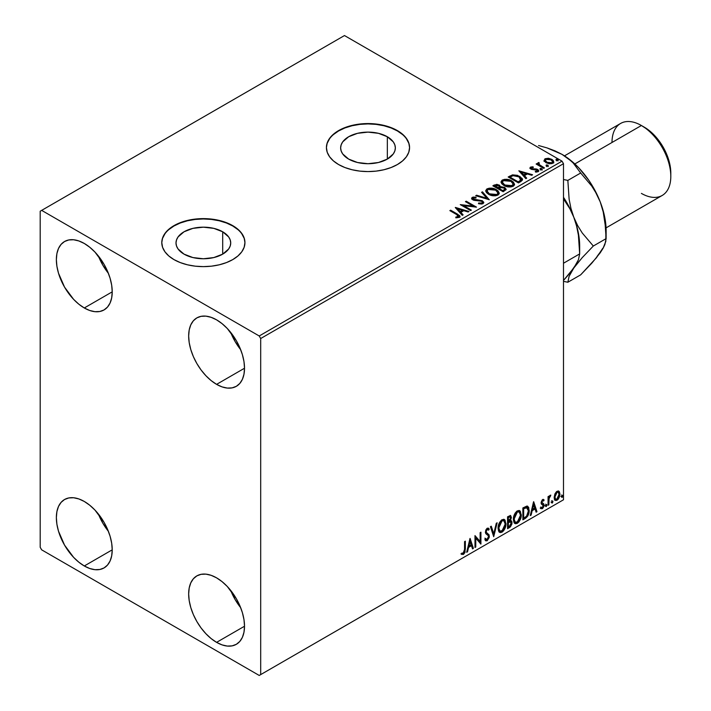 <?xml version="1.0" encoding="UTF-8"?>
<svg xmlns="http://www.w3.org/2000/svg" width="711" height="711" viewBox="0 0 711 711"><rect width="100%" height="100%" fill="white"/><g stroke="black" fill="none" stroke-linecap="round" stroke-linejoin="round"><path stroke-width="1.07" d="M387.335 136.743L387.335 159.086L378.465 162.508L367.996 163.708L357.526 162.508L348.648 159.086A27.356 15.793 180 0 1 340.64 147.915A27.356 15.793 180 0 1 357.526 133.321A27.356 15.793 180 0 1 387.335 136.743L393.272 141.871L394.827 144.831L395.352 147.915L394.827 150.999L393.272 153.958L387.335 159.086L387.335 136.743A27.356 15.793 180 0 1 395.352 147.915A27.356 15.793 180 0 1 378.465 162.508A27.356 15.793 180 0 1 348.648 159.086L342.72 153.958L341.164 150.999L340.64 147.915L341.164 144.831L342.72 141.871L348.648 136.743L357.526 133.321L367.996 132.122L378.465 133.321L387.335 136.743M222.703 231.795L222.703 254.129L213.833 257.56L203.364 258.76L192.894 257.56L184.016 254.129A27.356 15.793 180 0 1 175.999 242.966A27.356 15.793 180 0 1 192.894 228.373A27.356 15.793 180 0 1 222.703 231.795L228.631 236.923L230.195 239.883L230.72 242.966L230.195 246.042L228.631 249.01L222.703 254.129L222.703 231.795A27.356 15.793 180 0 1 230.72 242.966A27.356 15.793 180 0 1 213.833 257.56A27.356 15.793 180 0 1 184.016 254.129L178.088 249.01L176.532 246.042L175.999 242.966L176.532 239.883L178.088 236.923L184.016 231.795L192.894 228.373L203.364 227.173L213.833 228.373L222.703 231.795M244.94 242.798A41.576 24.005 0 0 0 232.764 225.991L232.764 225.654A41.576 24.005 180 0 1 244.94 242.629A41.576 24.005 180 0 1 219.272 264.803A41.576 24.005 180 0 1 173.964 259.595L180.265 262.581L187.446 264.803L195.249 266.172L203.364 266.625L211.469 266.172L219.272 264.803L226.462 262.581L232.764 259.595L237.927 255.96L241.776 251.81L244.14 247.304L244.94 242.629L244.14 237.945L241.776 233.439L237.927 229.289L232.764 225.654L226.462 222.667L219.272 220.446L211.469 219.086L203.364 218.624L195.249 219.086L187.446 220.446L180.265 222.667L173.964 225.654L168.791 229.289L164.952 233.439L162.579 237.945L161.788 242.629L162.579 247.304L164.952 251.81L168.791 255.96L173.964 259.595A41.576 24.005 180 0 1 161.788 242.629A41.576 24.005 180 0 1 187.446 220.446A41.576 24.005 180 0 1 232.764 225.654L232.764 225.991A41.576 24.005 0 0 0 187.588 220.757A41.576 24.005 0 0 0 161.788 242.798M409.572 147.746A41.576 24.005 0 0 0 397.396 130.94L397.396 130.602A41.576 24.005 180 0 1 409.572 147.577A41.576 24.005 180 0 1 383.904 169.751A41.576 24.005 180 0 1 338.596 164.543L344.897 167.529L352.087 169.751L359.882 171.12L367.996 171.582L376.11 171.12L383.904 169.751L391.094 167.529L397.396 164.543L402.568 160.908L406.408 156.758L408.772 152.261L409.572 147.577L408.772 142.893L406.408 138.387L402.568 134.237L397.396 130.602L391.094 127.616L383.904 125.394L376.11 124.034L367.996 123.572L359.882 124.034L352.087 125.394L344.897 127.616L338.596 130.602L333.423 134.237L329.584 138.387L327.22 142.893L326.42 147.577L327.22 152.261L329.584 156.758L333.423 160.908L338.596 164.543A41.576 24.005 180 0 1 326.42 147.577A41.576 24.005 180 0 1 352.087 125.394A41.576 24.005 180 0 1 397.396 130.602L397.396 130.94A41.576 24.005 0 0 0 352.221 125.705A41.576 24.005 0 0 0 326.42 147.746M230.711 590.432A39.496 22.805 -120 0 0 240.682 607.701L235.057 599.435L230.711 590.432M216.588 642.353A39.496 22.805 60 0 1 190.788 607.55A39.496 22.805 60 0 1 196.84 575.892A39.496 22.805 60 0 1 216.588 577.856L222.036 581.616L227.28 586.477L236.336 598.698L239.811 605.594L242.389 612.66L243.98 619.628L244.522 626.231L216.588 642.353L211.14 638.585L205.906 633.723L201.071 627.955L196.84 621.503L193.365 614.615L190.788 607.55L189.197 600.582L188.664 593.978L189.197 587.997L190.788 582.86L193.365 578.781L196.84 575.892L201.071 574.328L205.906 574.133L211.14 575.323L216.588 577.856A39.496 22.805 60 0 1 242.389 612.66A39.496 22.805 60 0 1 236.336 644.308L232.106 645.872L227.28 646.068L222.036 644.877L216.588 642.353L244.522 626.231L243.98 632.212L242.389 637.34L239.811 641.429L236.336 644.308A39.496 22.805 60 0 1 216.588 642.353M98.42 256.058A39.496 22.805 -120 0 0 108.392 273.326L102.766 265.061L98.42 256.058M84.298 307.97A39.496 22.805 60 0 1 58.489 273.166A39.496 22.805 60 0 1 64.55 241.518A39.496 22.805 60 0 1 84.298 243.473L89.746 247.241L94.981 252.103L104.046 264.323L107.521 271.211L110.098 278.277L111.689 285.244L112.222 291.848L84.298 307.97L78.85 304.21L73.606 299.349L64.55 287.128L58.489 273.166L56.898 266.198L56.365 259.595L56.898 253.614L58.489 248.486L61.075 244.397L64.55 241.518L68.78 239.954L73.606 239.758L78.85 240.949L84.298 243.473A39.496 22.805 60 0 1 110.098 278.277A39.496 22.805 60 0 1 104.046 309.934L99.807 311.498L94.981 311.685L89.746 310.503L84.298 307.97L112.222 291.848L111.689 297.829L110.098 302.966L107.521 307.045L104.046 309.934A39.496 22.805 60 0 1 84.298 307.97M230.711 332.437A39.496 22.805 -120 0 0 240.682 349.705L235.057 341.44L230.711 332.437M216.588 384.358A39.496 22.805 60 0 1 190.788 349.545A39.496 22.805 60 0 1 196.84 317.897A39.496 22.805 60 0 1 216.588 319.852L222.036 323.621L227.28 328.482L236.336 340.702L239.811 347.59L242.389 354.656L243.98 361.623L244.522 368.227L216.588 384.358L211.14 380.589L205.906 375.728L201.071 369.96L196.84 363.508L193.365 356.611L190.788 349.545L189.197 342.578L188.664 335.983L189.197 329.993L190.788 324.865L193.365 320.777L196.84 317.897L201.071 316.333L205.906 316.137L211.14 317.328L216.588 319.852A39.496 22.805 60 0 1 242.389 354.656A39.496 22.805 60 0 1 236.336 386.313L232.106 387.877L227.28 388.073L222.036 386.882L216.588 384.358L244.522 368.227L243.98 374.208L242.389 379.345L239.811 383.425L236.336 386.313A39.496 22.805 60 0 1 216.588 384.358M98.42 514.053A39.496 22.805 -120 0 0 108.392 531.321L102.766 523.056L98.42 514.053M84.298 565.974A39.496 22.805 60 0 1 58.489 531.17A39.496 22.805 60 0 1 64.55 499.513A39.496 22.805 60 0 1 84.298 501.468L89.746 505.237L94.981 510.098L104.046 522.318L107.521 529.215L110.098 536.281L111.689 543.248L112.222 549.843L84.298 565.974L78.85 562.205L73.606 557.344L64.55 545.124L58.489 531.17L56.898 524.203L56.365 517.599L56.898 511.618L58.489 506.481L61.075 502.401L64.55 499.513L68.78 497.949L73.606 497.753L78.85 498.944L84.298 501.468A39.496 22.805 60 0 1 110.098 536.281A39.496 22.805 60 0 1 104.046 567.929L99.807 569.493L94.981 569.689L89.746 568.498L84.298 565.974L112.222 549.843L111.689 555.824L110.098 560.961L107.521 565.049L104.046 567.929A39.496 22.805 60 0 1 84.298 565.974M40.198 211.22L40.198 547.301L41.665 549.843L259.222 675.45L563.494 499.78L260.688 674.606L260.688 338.525L563.494 163.699L563.494 499.78L563.494 163.699L562.028 161.157L259.222 335.974L41.665 210.376L344.48 35.55L562.028 161.157L344.48 35.55L40.198 211.22L40.198 547.301L41.665 549.843L259.222 675.45L260.688 674.606L260.688 338.525L259.222 335.974L41.665 210.376L40.198 211.22M558.437 490.999L559.166 491.479L557.033 491.274L554.9 493.949L554.296 498.909L554.838 500.011L556.704 500.437L558.313 499.113L559.548 496.607L559.939 494.118L559.353 491.719L558.259 490.963L556.402 491.745L554.9 493.949L554.136 497.469L555.309 500.428L557.033 500.268L559.939 494.118L558.748 491.132M548.065 505.29L548.856 504.837L549.105 498.198L550.696 495.123L548.856 497.433L548.856 496.154L548.065 496.607L548.065 505.29L548.856 504.837L548.981 498.864L550.829 495.158L548.856 497.433L548.856 496.154L548.065 496.607L548.065 505.29M543.382 499.504L544.102 499.975L542.235 499.869L541.071 502.775L541.515 504.197L543.124 505.006L543.257 506.25L542.351 507.681L541.258 507.387L540.804 508.454L542.44 508.694L543.888 506.632L543.844 504.028L541.862 502.268L542.457 500.793L543.639 500.988L544.102 499.975L542.582 499.62L541.071 502.775L541.329 503.966L543.311 505.725L542.351 507.681L541.258 507.387L541.151 508.774L540.564 508.436M525.26 518.461L527.766 516.044L529.091 512.018L528.708 507.441L527.189 506.09L522.869 507.956L522.869 519.839L525.26 518.461L524.674 518.123L522.869 519.163L524.674 518.123L525.26 518.461C528.006 516.444 529.313 513.751 529.197 510.391L527.758 506.285L526.878 506.072L522.869 507.956L522.869 519.839L525.26 518.461M507.565 528.673L510.409 526.887L511.911 524.007L511.813 521.385L510.427 520.612L511.387 517.528L510.445 515.528L507.565 516.79L507.565 528.673L509.618 527.482L512.053 522.709L510.427 520.612L511.387 517.528L510.676 515.617L507.565 516.79L507.565 528.673M493.71 536.672L497.14 522.807L496.278 523.305L493.781 533.765L491.274 526.193L490.412 526.691L493.71 536.672L497.14 522.807L496.278 523.305L493.781 533.765L491.274 526.193L490.412 526.691L493.71 536.672M475.775 547.026L475.775 538.191L480.92 544.057L480.92 532.175L480.129 532.637L480.129 541.498L474.984 535.605L474.984 547.488L475.775 547.026L474.984 546.803L475.775 547.026L475.775 538.191L480.92 544.057L480.92 532.175L480.129 532.637L480.129 541.498L474.984 535.605L474.984 547.488L475.775 547.026M464.559 549.523L464.15 552.42L463.19 553.336L461.928 553.042L461.528 554.189L463.465 554.438L465.021 552.385L465.35 541.169L464.559 541.622L464.559 549.523L463.456 553.22L461.928 553.042L461.919 554.456L461.332 554.118L463.465 554.438L465.35 549.185L465.35 541.169L464.559 541.622L464.559 549.523M469.971 538.503L466.674 552.287L467.527 551.789L468.585 547.372L471.482 545.701L472.539 548.901L473.402 548.403L470.095 538.423L466.674 552.287L467.527 551.789L468.585 547.372L471.482 545.701L472.539 548.901L473.402 548.403L469.971 538.503M488.022 529.837L486.644 529.108L488.608 530.175L489.23 529.082L488.404 528.149L487.239 528.22L485.4 532.059L485.809 533.632L488.306 535.694L488.564 536.716L487.133 539.56L485.515 538.511L484.875 539.48L485.853 540.84L487.186 540.742L489.23 537.463L489.061 534.823L486.671 532.806L486.191 531.552L486.999 529.606L487.915 529.375L488.608 530.175L489.23 529.082L488.466 528.184L486.999 528.38L485.844 529.962L485.426 532.512L485.969 533.828L488.306 535.694L488.564 536.921L487.133 539.56L486.102 539.427L485.515 538.511L484.875 539.48L485.346 540.36L487.186 540.742L485.577 540.618M498.064 528.273L498.589 531.09L500.286 532.583L502.037 532.175L503.788 530.548L505.93 524.745L505.032 520.088L503.743 519.279L501.513 520.025L498.527 525.011L498.064 528.273L499.691 532.361L502.037 532.175C504.721 529.846 506.028 527.002 505.983 523.643L504.357 519.501L501.975 519.714C499.309 522.061 498.011 524.914 498.064 528.273M513.369 519.439L513.893 522.256L515.591 523.749L517.341 523.332L519.083 521.714L521.234 515.902L520.328 511.253L519.048 510.445L516.817 511.191L515.12 513.146L513.831 516.177L513.369 519.439L514.995 523.527L517.341 523.332C520.017 521.012 521.332 518.168 521.287 514.808L519.661 510.667L517.279 510.88C514.613 513.226 513.306 516.079 513.369 519.439M533.552 501.788L530.255 515.573L531.117 515.075L532.175 510.658L535.063 508.987L536.121 512.187L536.983 511.689L533.685 501.708L530.255 515.573L531.117 515.075L532.175 510.658L535.063 508.987L536.121 512.187L536.983 511.689L533.552 501.788M545.559 505.903L545.932 506.579L546.501 506.25L546.715 504.579L545.595 505.539L546.217 506.508L546.875 505.139L546.217 504.534L545.559 505.903L546.217 506.508M551.629 502.401L552.003 503.077L552.571 502.748L552.785 501.077L551.665 502.037L552.287 503.006L552.945 501.637L552.287 501.024L551.629 502.401L552.287 503.006M561.521 496.687L561.894 497.362L562.463 497.033L562.677 495.363L561.557 496.322L562.179 497.291L562.836 495.923L562.179 495.318L561.521 496.687L562.179 497.291M544.084 160.722L545.986 162.703L549.239 163.77L552.012 163.592L553.673 162.321L553.425 160.81L552.411 159.762L548.83 158.322L544.973 158.766L544.084 160.722L545.986 162.703L552.758 163.263L553.762 161.85L551.789 159.353L548.341 158.251L544.973 158.766L543.995 160.864M543.657 168.365L544.448 167.912L539.08 164.517L539.027 162.499L537.818 163.041L538.031 164.205L536.929 163.566L536.138 164.028L543.657 168.365L544.448 167.912L539.462 164.89L539.027 162.499L538.174 162.695L538.031 164.205L536.929 163.566L536.138 164.028L543.657 168.365M536.307 172.106L537.143 171.884L537.143 171.209L535.267 171.378L535.507 172.044L538.156 171.689L538.742 170.862L537.658 169.476L537.658 170.151L536.236 169.627L537.658 170.151L537.658 169.476L536.236 168.951L536.236 169.627L534.174 169.6L536.236 169.627L536.236 168.951L534.174 168.925L534.174 169.6L533.001 169.645L534.174 169.6L534.174 168.925L532.61 168.934L532.139 169.502L532.61 168.934L531.739 168.649L531.739 169.325L531.49 167.618L533.294 167.494L533.117 166.854L533.117 167.476L533.117 166.854L530.219 167.334L530.166 168.427L531.295 169.289L537.267 170.231L537.143 171.209L535.267 171.378L535.507 172.044L538.334 171.573L538.316 169.965L536.236 168.951L531.926 168.738L531.339 167.734L533.294 167.494L532.432 166.809L530.522 167.112L530.522 167.796L531.864 167.485M520.852 181.536L522.469 179.972L522.203 178.514L517.564 175.35L512.542 174.87L508.169 176.977L518.461 182.914L520.852 181.536L522.523 179.554L519.777 176.364L512.542 174.87L508.169 176.977L518.461 182.914L520.852 181.536M500.464 187.064L499.238 185.073L499.238 185.749L496.447 185.002L494.323 185.642L499.238 185.749L499.238 185.073L494.323 184.967L493.452 186.149L494.323 184.967L492.865 185.811L503.157 191.748L506.108 189.624L504.721 187.473L500.464 186.895L499.54 185.26L496.793 184.327L492.865 185.811L503.157 191.748L506.161 189.295L504.721 187.473L500.5 186.62L500.5 187.304M489.301 199.747L482.44 191.828L481.578 192.326L486.884 198.271L476.574 195.214L475.712 195.712L489.301 199.747L482.44 191.828L481.578 192.326L486.884 198.271L476.574 195.214L475.712 195.712L489.301 199.747M471.366 210.101L463.705 205.683L476.503 207.132L466.22 201.195L465.429 201.648L473.099 206.083L460.284 204.617L470.566 210.563L471.366 210.101L463.705 205.683L476.503 207.132L466.22 201.195L465.429 201.648L473.099 206.083L460.284 204.617L470.566 210.563L471.366 210.101M456.702 214.589L458.595 216.34L455.804 217.104L456.195 217.797L459.324 217.362L460.017 216.535L459.67 215.629L450.65 210.18L449.859 210.634L456.702 214.589L458.257 216.757L455.804 217.104L456.195 217.797L459.324 217.362L460.026 216.411L457.6 214.189L450.65 210.18L449.859 210.634L456.702 214.589M455.271 207.514L462.257 215.362L463.119 214.864L460.879 212.349L463.768 210.678L468.122 211.976L468.984 211.478L455.404 207.434L462.257 215.362L463.119 214.864L460.879 212.349L463.768 210.678L468.122 211.976L468.984 211.478L455.271 207.514M483.045 203.666L483.72 202.182L482.182 200.671L473.188 199.053L473.322 198.005L476.023 197.969L476.006 197.249L473.108 197.089L471.704 197.978L472.113 199.293L473.748 200.244L481.623 201.249L482.44 202.146L482.058 203.008L478.601 203.026L478.476 203.702L482.014 204.021L483.782 202.591L482.431 200.804L473.588 199.356L473.322 198.005L476.023 197.969L476.006 197.249L472.282 197.391L471.633 198.351L472.842 199.835L481.623 201.249L482.458 202.324L481.925 203.088L478.601 203.026L478.476 203.702L483.045 203.666M488.555 194.29L491.781 195.543L495.629 195.801L498.322 194.805L499.193 193.019L498.047 190.877L495.443 189.179L489.292 188.157L486.786 189.019L485.737 190.637L486.422 192.521L488.555 194.29C491.452 195.996 494.563 196.272 497.887 195.09L499.202 193.196L496.42 189.686C493.505 187.944 490.368 187.677 487.008 188.886L485.737 190.797L488.555 194.29M503.859 185.455L507.085 186.709L510.925 186.966L513.626 185.971L514.497 184.185L513.342 182.043L510.738 180.345L504.597 179.323L502.09 180.185L501.042 181.803L501.726 183.687L503.859 185.455C506.756 187.162 509.867 187.437 513.191 186.255L514.506 184.362L511.724 180.852C508.809 179.11 505.672 178.843 502.313 180.052L501.033 181.963L503.859 185.455M518.852 170.8L525.847 178.648L526.709 178.15L524.469 175.635L527.358 173.964L531.712 175.261L532.575 174.764L518.852 170.8L525.847 178.648L526.709 178.15L524.469 175.635L527.358 173.964L531.712 175.261L532.575 174.764L518.852 170.8M540.422 169.396L541.569 169.627L542.138 169.058L540.591 168.4L540.022 168.729L540.422 169.396L541.942 169.511L541.738 168.631L540.227 168.516L540.422 169.396L540.227 168.516M546.492 165.894L547.639 166.125L548.208 165.547L546.661 164.899L546.084 165.228L546.492 165.894L548.003 166.01L547.808 165.13L546.288 165.014L546.492 165.894L546.288 165.014M556.384 160.179L557.531 160.41L558.099 159.842L556.553 159.184L555.984 159.513L556.384 160.179L557.904 160.295L557.7 159.415L556.189 159.3L556.384 160.179L556.189 159.3M408.772 143.231L406.408 138.725M402.568 134.575L397.396 130.94L391.094 127.953L383.904 125.74L376.11 124.372L367.996 123.91L359.882 124.372L352.087 125.74L344.897 127.953L338.596 130.94L333.423 134.575M329.584 138.725L327.22 143.231M244.14 238.283L241.776 233.777M237.927 229.626L232.764 225.991L226.462 223.005L219.272 220.783L211.469 219.423L203.364 218.961L195.249 219.423L187.446 220.783L180.265 223.005L173.964 225.991L168.791 229.626M164.952 233.777L162.579 238.283M460.008 216.944L458.559 215.451L450.445 210.98L450.65 210.18L450.65 210.856L457.6 214.873L457.6 214.189L457.6 214.873L459.955 216.739M458.595 216.837L457.946 217.566L455.804 217.788L457.591 217.646L457.591 216.971L457.591 217.646L458.257 217.433L458.497 216.562M458.604 216.908L458.604 216.233L458.257 216.757M455.955 208.279L468.211 211.922L455.955 208.279M460.879 213.024L460.879 212.349L462.719 215.095L460.879 213.024M457.813 209.585L460.159 212.225L462.381 210.945L462.381 210.26L462.381 210.945L460.159 212.225L457.813 208.91L462.381 210.26L460.159 211.54L457.813 208.91L457.813 209.585M461.519 205.337L473.099 206.759L473.099 206.083L473.099 206.759L461.519 205.337M466.016 201.986L466.22 201.195L466.22 201.871L475.286 207.105L466.016 201.986M463.705 206.359L463.705 205.683L463.705 206.359L470.771 210.447L463.705 206.359M482.458 203.079L481.151 203.995L478.601 203.728L478.601 203.026L478.601 203.71L481.925 203.773L482.378 202.653M471.695 198.689L472.282 197.391L472.282 198.067L476.006 197.925L476.006 197.249L476.006 197.969L473.108 197.774L471.633 199M473.055 198.893L473.322 198.005M473.322 198.68L473.588 200.031L473.588 199.356L473.588 200.031L475.392 200.529L475.392 199.844L475.392 200.529L477.401 200.555L477.401 199.871L477.401 200.555L482.431 201.48L482.431 200.804L483.738 202.911M483.72 202.866L481.347 201.017L474.415 200.369L472.984 199.009M476.494 195.943L476.574 195.214L476.574 195.889L486.884 198.956L486.884 198.271L486.884 198.956L476.494 195.943M481.978 192.77L482.44 191.828L488.75 199.578L482.44 192.503L481.978 192.77M485.764 191.143L487.008 189.561C490.368 188.353 493.505 188.628 496.42 190.37L496.42 189.686L499.175 193.525M499.193 193.703L497.3 190.93L493.176 189.09L488.057 189.099L486.582 189.846L485.737 191.312M497.878 193.685L495.976 195.534L491.914 195.525L488.644 194.05L487.088 191.588M487.115 191.392L489.346 194.512L489.346 193.827L489.346 194.512L496.811 195.178L496.811 194.494L489.346 193.827L487.079 191.019L488.102 189.473L495.629 190.148L497.887 192.885L496.811 195.178L497.842 193.232M500.464 186.895L500.464 187.571L504.721 188.148L504.721 187.473L506.108 189.624M506.116 189.659L503.806 187.731L500.464 187.571M504.819 189.064L502.89 190.681L499.069 188.477L499.069 189.153L502.89 191.357L503.797 190.157L502.89 190.681L499.069 188.477L501.646 187.437L504.286 188.175L504.748 190.059L502.89 191.357L499.069 189.153L499.069 188.477L500.846 187.588L503.93 187.926L504.819 189.073L503.797 190.841L504.739 189.402M499.353 187.277L498.011 188.539L494.714 186.638L495.531 185.482L498.464 185.535L499.353 186.638L498.411 188.308L499.255 186.957M498.411 187.633L498.011 188.539L498.411 187.633L494.714 185.962L494.714 186.638L498.011 188.539L498.011 187.864L494.714 185.962L496.598 185.109L498.153 185.375L499.353 186.602L498.411 187.633M501.068 182.309L502.313 180.727C505.672 179.519 508.809 179.794 511.724 181.536L511.724 180.852L514.471 184.691M514.497 184.869L512.595 182.096L508.472 180.256L503.361 180.265L501.886 181.012L501.042 182.478M513.049 184.069L512.107 186.344L508.214 186.86L503.939 185.216L502.393 182.754M513.182 184.851L512.107 186.344L512.107 185.66L512.107 186.344L504.65 185.669L502.419 182.558M503.406 180.638L510.933 181.314L513.182 184.051L512.107 185.66L504.65 184.993L502.384 182.185L503.406 180.638L506.081 180.034L509.28 180.558L511.636 181.767L513.049 183.394L513.031 184.753L510.294 186.22L505.423 185.393L502.535 182.914L502.464 181.705L503.406 180.638M522.203 179.19L519.777 177.039L515.528 175.519L512.338 175.599L508.756 177.315L509.725 176.07L509.725 176.755L512.542 175.555L512.542 174.87L512.542 175.555L519.777 177.039L519.777 176.364L522.487 179.892M521.119 179.919L520.532 181.047L518.195 182.523L510.018 177.803L518.195 182.523L518.195 181.847L510.018 177.128L510.018 177.803L510.018 177.128L513.102 175.679L518.977 176.817L520.896 180.665L521.119 179.954L519.048 181.358L519.048 182.034L520.896 180.665L520.896 179.981L518.195 181.847L518.195 182.523L519.048 181.358L518.195 181.847L510.018 177.128L512.915 175.724L515.519 175.599L518.683 176.657L520.887 178.497L520.896 179.981M519.537 171.573L531.792 175.208L519.537 171.573M524.469 176.319L524.469 175.635L526.309 178.381L524.469 176.319M521.394 172.88L523.749 175.51L525.962 174.231L525.962 173.555L525.962 174.231L523.749 175.51L521.394 172.195L525.962 173.555L523.749 174.835L521.394 172.195L521.394 172.88M531.739 168.649L531.49 167.618M538.689 171.218L537.658 170.151L538.671 171.182M530.051 168.231L530.522 167.112L529.979 167.885L530.984 169.12L536.903 169.956L537.143 171.884L536.903 170.631M537.463 171.244L537.48 170.729L537.143 171.209M532.432 167.485L530.033 168.276M537.143 171.884L536.254 172.106M531.739 169.325L531.339 168.409M540.422 170.071L540.227 169.2L541.738 169.316L541.738 168.631L541.942 170.187M541.942 169.511L541.738 168.631M541.995 169.502L540.156 169.245M536.725 164.365L536.929 163.566L538.031 164.89L538.031 164.205L538.031 164.89L536.725 164.365M537.809 163.752L538.174 162.695L538.031 164.205M538.174 162.695L538.174 163.379L539.027 163.174L539.027 162.499L539.08 163.254L537.747 163.912M538.796 164.125L538.965 163.308M538.965 163.983L539.462 165.565L539.462 164.89L539.462 165.565L541.915 167.129L541.915 166.454L541.915 167.129L543.853 168.249L539.596 165.672L538.698 164.374M546.492 166.57L546.288 165.699L547.808 165.805L547.808 165.13L548.003 166.685M548.003 166.01L547.808 165.13M548.065 166.001L546.226 165.743M544.084 161.397L544.973 158.766L544.973 159.451L548.341 158.935L548.341 158.251L548.341 158.935L551.789 160.028L551.789 159.353L553.718 162.188M553.673 162.997L552.945 160.89L549.31 159.086L545.692 159.131L544.031 160.526M552.5 162.081L551.834 163.406L549.194 163.752L546.306 162.623L545.266 160.704M545.275 160.65L546.777 162.926L545.266 160.615L545.772 159.38L550.998 159.815L552.536 161.69L551.834 163.406L552.483 162.019L551.834 162.73L546.777 162.25L546.777 162.926L551.834 163.406L551.834 162.73L549.194 163.077L547.31 162.526L545.221 160.304L546.475 159.06L549.248 159.113L551.878 160.455L552.483 162.019M556.384 160.855L556.189 159.984L557.7 160.099L557.7 159.415L557.904 160.97M557.904 160.295L557.7 159.415M557.957 160.286L556.118 160.028M462.381 210.26L460.159 211.54L457.813 208.91L462.381 210.26M495.629 190.148L497.416 191.641L497.86 193.179L496.989 194.387L494.989 195.054L490.119 194.227L488.039 192.877L487.097 191.268L487.764 189.704L489.941 188.922L495.629 190.148M525.962 173.555L523.749 174.835L521.394 172.195L525.962 173.555M461.528 554.189L463.465 554.438L462.879 554.1L464.559 551.603L464.763 541.506L464.763 548.848L465.35 549.185L464.763 548.848L462.879 554.1L460.932 553.851M469.838 539.062L473.402 548.403L472.344 548.323L472.806 548.057L469.838 539.062M470.886 545.364L471.482 545.701L470.886 545.364L467.998 547.026L468.585 547.372L467.998 547.026L466.94 551.452L467.527 551.789L466.86 551.496L467.998 547.026L470.886 545.364M469.447 540.991L468.336 545.613L468.922 545.95L468.336 545.613L469.447 540.991L471.144 544.679L468.922 545.95L470.033 541.329L469.447 540.991M474.984 535.676L480.129 541.498L474.984 535.676M480.325 532.521L480.325 543.675L480.325 532.521M480.405 543.764L480.92 544.057L480.405 543.764M475.188 537.854L475.775 538.191L475.188 537.854L475.188 546.688L475.188 537.854M487.133 539.56L486.031 539.347M484.929 538.165L486.537 539.222M488.644 528.744L488.164 529.579L488.644 528.744M487.231 529.446L486.644 529.108L485.604 531.206L486.191 531.552L487.231 529.446L486.644 529.108L487.319 529.037M486.671 532.806L485.604 531.206L486.084 532.468L487.648 533.428L486.671 532.806M489.364 536.272L487.062 533.09L489.364 536.272L488.768 535.934L486.6 540.404L487.186 540.742L489.364 536.272M485.417 540.573L487.533 539.569L488.741 536.512L488.261 534.112L485.729 531.952L485.666 530.646L486.644 529.108M485.96 539.338L485.186 538.671M490.874 526.424L493.781 533.765L490.874 526.424M496.367 523.26L493.39 535.694L496.367 523.26M504.063 519.368L505.983 523.643L505.397 523.305C505.441 526.664 504.126 529.508 501.451 531.828L499.406 532.166M498.998 531.952L500.535 532.21L501.913 531.526L504.455 527.926L505.397 523.305L504.437 519.741M500.029 530.939L498.447 529.055L498.829 524.229L501.051 520.825L503.388 520.505M503.619 520.674L501.424 520.576L503.903 520.799L505.192 524.096L502.01 530.966L500.162 531.108L498.269 527.464L499.877 530.904M498.855 527.811L502.01 520.914L501.424 520.576L498.269 527.464L498.855 527.811L499.415 524.567L500.615 522.247L502.384 520.736L504.117 520.941L505.014 522.496L505.148 524.985L503.415 529.659L500.615 531.277L499.611 530.628L498.855 527.811M510.356 515.511L511.387 517.528L510.8 517.19L510.365 519.323M509.858 516.817L507.77 517.217L510.196 516.879L510.56 518.515L509.84 520.283L510.427 520.612L507.77 521.021L507.77 517.217L509.671 516.577M511.298 520.763L510.427 520.612M510.969 520.639L512.053 522.709L511.458 522.372L509.032 527.144L509.618 527.482L509.032 527.144L507.565 527.997L510.853 525.029L511.458 522.372L510.889 520.559M510.276 519.519L510.8 517.19L510.222 515.368M510.774 516.63L510.667 516.133M510.382 521.741L509.432 521.421L510.018 521.767L509.432 521.421L508.169 522.007L508.756 522.354L507.77 522.238L508.356 522.585L510.018 521.767L511.262 523.172L509.263 526.478L507.77 526.655L507.77 522.238L509.565 521.403L510.498 521.927M510.596 518.008L508.356 521.359L508.356 517.555L507.77 517.217L507.77 521.021L508.356 521.359L508.356 517.555L510.063 516.835L510.596 518.008M510.018 521.767L511.182 522.532L510.72 525.136L508.356 527.002L508.356 522.585L507.77 522.238L507.77 526.655L508.356 527.002L508.356 522.585L510.72 521.847L510.134 521.501M519.368 510.534L521.287 514.808L520.692 514.471C520.745 517.83 519.43 520.674 516.755 522.994L514.711 523.332M514.302 523.118L515.839 523.376L517.217 522.692L519.759 519.092L520.692 514.471L519.741 510.907M515.333 522.105L513.742 520.221L513.973 515.875L515.99 512.302L517.457 511.449L518.692 511.671M518.923 511.84L516.728 511.742L519.208 511.964L520.496 515.262L517.315 522.132L515.466 522.274L513.573 518.63L515.182 522.07M514.16 518.977L517.315 512.08L516.728 511.742L513.573 518.63L514.16 518.977L515.91 513.413L517.679 511.902L519.421 512.107L520.319 513.662L520.452 516.15L518.719 520.816L515.919 522.443L514.915 521.785L514.16 518.977M527.455 506.152L529.197 510.391L528.611 510.054C528.726 513.413 527.411 516.106 524.674 518.123L526.833 516.239L528.3 512.818L528.504 508.472L527.402 506.099M526.975 507.476L525.864 507.094L526.451 507.441L525.864 507.094L523.589 508.081L524.176 508.418L523.074 508.383L523.66 508.721L526.451 507.441L528.406 510.845L526.629 516.15L523.66 518.168L523.074 517.821L523.66 518.168L523.66 508.721L523.074 508.383L523.074 517.821L523.074 508.383L525.598 507.147L526.807 507.334M526.451 507.441L527.997 508.463L528.389 511.485L527.651 514.56L526.113 516.613L523.66 518.168L523.66 508.721L527.278 507.601L526.691 507.263M533.419 502.348L536.983 511.689L535.934 511.618L536.396 511.351L533.419 502.348M534.476 508.649L535.063 508.987L534.476 508.649L531.588 510.32L532.175 510.658L531.588 510.32L530.53 514.737L531.117 515.075L530.442 514.791L531.588 510.32L534.476 508.649M533.028 504.277L531.926 508.907L532.512 509.245L531.926 508.907L533.028 504.277L534.725 507.965L532.512 509.245L533.614 504.614L533.028 504.277M542.955 500.544L543.639 500.988L544.102 499.975L543.088 499.291M544.102 499.975L543.515 499.637L543.097 500.562L543.373 499.495M543.053 500.651L542.04 500.322L541.275 501.93L541.862 502.268L542.626 500.66L543.639 500.988M542.626 500.66L542.04 500.322L542.635 500.295M543.071 503.459L541.275 501.93L542.031 502.979M543.844 504.028L543.257 503.69L543.515 504.881L544.102 505.219L543.844 504.028L542.049 502.953M542.04 500.322L541.284 502.135L542.253 503.05M540.804 508.454L542.44 508.694L544.102 505.219L543.515 504.881L541.844 508.356L542.44 508.694L540.218 508.116M542.351 507.681L541.258 507.387M540.671 507.05L541.755 507.343M541.329 503.966L543.124 505.006M541.693 504.259L542.36 504.508M540.902 508.561L542.04 508.232L543.106 506.783L543.062 503.45M545.63 504.188L546.217 504.534M546.875 505.139L546.288 504.801L545.63 506.17L544.973 505.565M545.55 506.205L546.252 504.481M548.27 496.491L548.856 497.433L548.27 496.491M549.399 496.091L550.083 495.309L550.456 496.296L549.461 496.047M548.67 497.327L548.27 504.499L548.856 504.837L548.065 504.614L548.714 497.185M551.7 500.686L552.287 501.024M552.945 501.637L552.358 501.299L551.7 502.668L551.034 502.055M551.62 502.704L552.323 500.979M559.166 491.479L558.579 491.141L559.344 493.781L559.939 494.118L559.344 493.781L556.446 499.922L557.033 500.268L555.033 500.224M554.571 499.984L556.784 499.709L558.642 497.131L559.335 493.381L558.384 490.954M557.922 492.145L556.446 492.003L558.224 492.261L559.148 494.58L557.033 499.202L555.78 499.291L554.331 496.678L554.962 498.775L554.331 496.678L554.971 493.834L556.322 492.083L557.762 492.003M554.927 497.025L557.033 492.341L556.446 492.003L554.331 496.678L554.927 497.025L556.091 493.247L557.282 492.225L558.348 492.341L559.139 494.883L557.975 498.313L556.784 499.326L555.709 499.246L554.927 497.025M561.592 494.972L562.179 495.318M562.836 495.923L562.25 495.585L561.592 496.953L560.935 496.349M561.512 496.989L562.214 495.265M471.144 544.679L468.922 545.95L470.033 541.329L471.144 544.679M534.725 507.965L532.512 509.245L533.614 504.614L534.725 507.965M259.222 335.974L562.028 161.157L563.494 163.699L260.688 338.525L259.222 335.974M260.688 674.606L563.494 499.78L260.688 674.606M606.056 227.875L662.19 195.463A41.576 24.005 -120 0 0 668.562 162.152A41.576 24.005 -120 0 0 641.402 125.509L649.507 130.78L654.467 135.383L663.052 146.955L668.793 160.179L670.295 166.783L670.802 173.04A37.416 21.606 -120 0 0 644.344 127.207L641.402 125.509A41.576 24.005 60 0 1 670.802 176.435A41.576 24.005 60 0 1 641.402 193.401M612.002 142.484A41.576 24.005 60 0 1 641.402 125.509L574.826 163.948L641.402 125.509A41.576 24.005 -120 0 0 620.614 123.447L564.481 155.86M579.669 253.898L579.669 246.024A62.364 36.003 -120 0 0 573.759 217.148L569.911 208.821L563.494 198.876L569.911 208.821L573.759 217.148L576.568 225.92L578.399 235.092L579.669 253.898L563.494 263.239L579.669 253.898L578.416 259.826L576.603 263.603L569.973 273.042L563.494 280.481L582.193 257.675L593.312 246.024L582.256 232.995L577.608 225.485L573.759 217.148L576.568 225.92L578.399 235.092L579.669 253.898L578.416 259.826L573.759 268.074L582.193 257.675L593.312 246.024L606.128 238.62L604.874 244.548L603.061 248.326L597.018 256.484M579.589 248.966L579.589 248.966A62.364 36.003 60 0 0 573.759 217.148A62.364 36.003 -120 0 0 563.494 197.276A62.364 36.003 60 0 1 573.759 217.148L570.951 208.376L569.12 199.204L567.849 180.398L563.494 179.51L567.849 180.398L580.665 173.004L591.721 186.033L596.369 193.543L600.217 201.871L604.626 216.695L606.128 230.746A62.364 36.003 -120 0 0 600.217 201.871A62.364 36.003 -120 0 0 562.028 154.367L573.439 162.686L578.905 167.983L588.877 180.39L593.214 187.286L600.217 201.871L603.026 210.652L605.834 229.2L605.843 241.349L603.061 248.326L600.217 252.796L591.783 263.194L580.665 274.846L567.849 282.24L569.102 276.321L573.759 268.074L569.102 276.321L567.849 282.24L580.665 274.846L596.431 257.764L602.768 248.29M563.494 281.352L567.849 282.24L563.494 281.352M554.9 150.821L562.028 154.367L568.187 158.491L573.226 163.032L580.665 173.004L591.721 186.033L596.369 193.543L600.217 201.871L603.026 210.652L604.857 219.823L606.128 238.62L593.312 246.024L582.256 232.995L577.608 225.485L573.759 217.148L570.951 208.376L569.12 199.204L567.849 180.398L580.665 173.004L573.226 163.032L568.187 158.491L562.028 154.367L547.035 147.906L554.9 150.821M538.547 145.515L547.035 147.906L538.547 145.515M460.026 216.411L460.026 217.095M482.458 202.324L482.458 202.999M499.202 193.196L499.202 193.872M497.887 192.885L497.887 193.57M487.079 191.019L487.079 191.703M499.353 186.638L499.353 187.322M514.506 184.362L514.506 185.038M513.182 184.051L513.182 184.727M502.384 182.185L502.384 182.869M531.241 167.992L531.241 168.667M529.979 167.885L529.979 168.56M542.164 169.182L542.164 169.858M548.234 165.672L548.234 166.356M553.762 161.85L553.762 162.535M552.536 161.69L552.536 162.366M545.221 160.304L545.221 160.979M558.126 159.966L558.126 160.642M499.691 532.361L499.104 532.024M503.903 520.799L503.317 520.461M500.162 531.108L499.575 530.762M510.196 516.879L509.609 516.542M514.995 523.527L514.409 523.189M519.208 511.964L518.621 511.627M515.466 522.274L514.88 521.927M543.275 500.668L542.689 500.331M542.306 503.175L541.72 502.837M541.613 507.698L541.018 507.361M542.92 504.828L542.324 504.49M555.309 500.428L554.722 500.091M558.224 492.261L557.637 491.923M555.78 499.291L555.193 498.944M641.402 125.509L644.344 127.207M670.802 176.435L670.802 173.04M606.128 230.746L606.128 238.62"/></g></svg>
